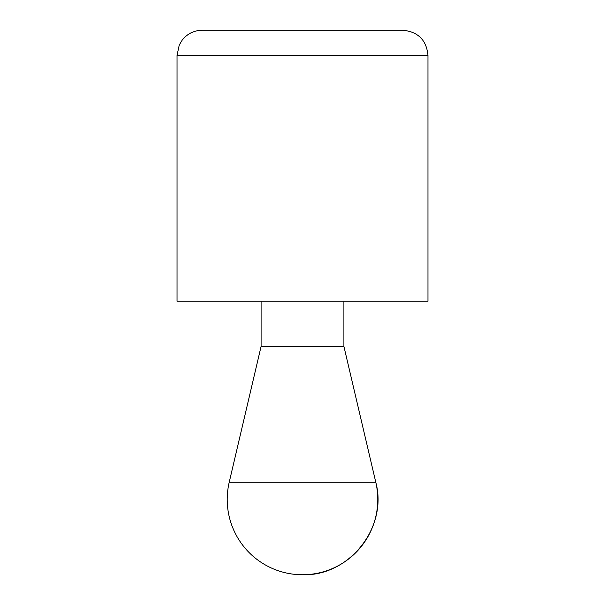 <?xml version="1.0" encoding="UTF-8"?>
<svg xmlns="http://www.w3.org/2000/svg" width="605" height="605" viewBox="0 0 605 605"><rect width="100%" height="100%" fill="white"/><g stroke="black" fill="none" stroke-linecap="round" stroke-linejoin="round"><path stroke-width="0.91" d="M177.038 55.342L177.038 301.245L427.962 301.245L427.962 55.342L177.038 55.342L179.261 45.02L182.188 40.119C187.3 33.729 193.948 30.439 202.13 30.25L402.87 30.25C418.108 31.74 426.472 40.104 427.962 55.342M229.212 482.276L261.095 346.408L343.905 346.408L375.788 482.276C388.055 527.416 349.244 576.383 302.5 574.75A75.277 75.277 0 0 0 375.788 482.276L229.212 482.276A75.277 75.277 0 0 0 302.5 574.75M343.905 346.408L343.905 301.245M261.095 346.408L261.095 301.245"/></g></svg>
